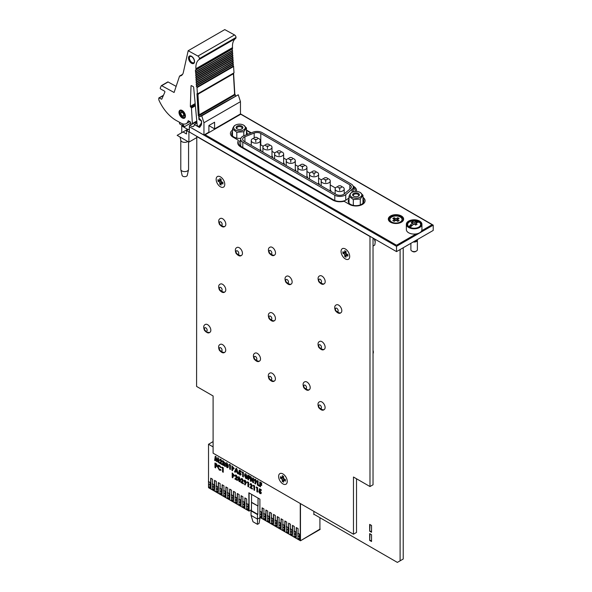 <?xml version="1.0" encoding="UTF-8"?>
<svg xmlns="http://www.w3.org/2000/svg" width="592" height="592" viewBox="0 0 592 592"><rect width="100%" height="100%" fill="white"/><g stroke="black" fill="none" stroke-linecap="round" stroke-linejoin="round"><path stroke-width="0.89" d="M196.921 122.352L195.819 122.988M196.981 122.958L194.324 124.498L199.23 127.332A0.777 0.451 -120 0 0 199.704 127.287L201.102 125.304A4.832 2.79 -120 0 0 201.561 123.595L201.561 120.946L199.26 118.385A0.777 0.451 60 0 1 198.942 117.549A2.079 1.199 60 0 1 199.356 116.802A2.079 1.199 60 0 1 199.452 116.757L201.746 115.862L203.951 122.744L203.951 135.035L189.359 126.718L396.522 246.324L433.218 225.13L240.463 113.849M396.522 246.324L396.522 251.615L189.359 132.016L189.359 126.718M396.522 251.615L433.218 230.429L433.218 225.13M240.707 140.126A8.954 5.165 0 0 0 239.005 143.153A8.954 5.165 0 0 0 241.632 146.809L333.622 199.918A8.954 5.165 0 0 0 347.349 199.186L349.021 197.772M240.707 145.417A8.954 5.165 0 0 0 240.271 145.802M355.185 191.468A8.954 5.165 0 0 0 355.237 190.92A8.954 5.165 0 0 0 353.306 187.708M349.021 199.171A7.785 4.492 0 0 0 348.214 201.162A7.785 4.492 0 0 0 350.494 204.336A7.785 4.492 0 0 0 358.981 205.313A7.785 4.492 0 0 0 363.784 201.162A7.785 4.492 0 0 0 362.977 199.171M232.501 131.898A7.785 4.492 0 0 0 231.701 133.888A7.785 4.492 0 0 0 233.981 137.07A7.785 4.492 0 0 0 240.877 138.313M247.204 134.458A7.785 4.492 0 0 0 247.271 133.888A7.785 4.492 0 0 0 246.464 131.898M401.198 222.326A7.134 4.122 0 0 0 400.954 216.568A7.134 4.122 0 0 0 390.986 216.568A7.134 4.122 0 0 0 390.75 222.326M390.557 222.222A7.652 4.418 0 0 0 398.904 223.177A7.652 4.418 0 0 0 403.626 219.092A7.652 4.418 0 0 0 395.974 214.674A7.652 4.418 0 0 0 388.315 219.092A7.652 4.418 0 0 0 390.557 222.222M403.618 219.306A7.652 4.418 0 0 0 395.974 215.096A7.652 4.418 0 0 0 388.322 219.306M232.501 130.114A9.08 5.247 0 0 0 233.063 137.174L237.969 140.008A1.295 0.747 180 0 1 238.28 140.785A10.249 5.92 0 0 0 240.715 146.912L332.711 200.029A10.249 5.92 0 0 0 343.323 201.435A1.295 0.747 180 0 1 344.67 201.613L349.576 204.447A9.08 5.247 0 0 0 359.477 205.579A9.08 5.247 0 0 0 365.079 200.74A9.08 5.247 0 0 0 362.977 197.38M365.072 200.947A9.08 5.247 0 0 0 362.977 197.809M356.406 191.445A10.249 5.92 0 0 0 356.532 190.491A10.249 5.92 0 0 0 353.535 186.31L353.535 186.732A10.249 5.92 0 0 1 356.532 190.705M250.83 133.03L246.464 130.506M251.267 132.86L246.464 130.085M421.652 230.754L431.568 225.027A0.777 0.451 0 0 0 431.568 224.39L241.292 114.537A0.777 0.451 0 0 0 240.189 114.537L205.69 134.451A0.777 0.451 0 0 0 205.69 135.087L395.974 244.94A0.777 0.451 0 0 0 397.069 244.94L416.161 233.921M353.535 186.31L353.143 186.08M397.069 244.94L397.069 245.369L417.301 233.692M421.252 231.405L431.568 225.027M222.363 103.889A2.079 1.199 60 0 1 222.851 103.245L199.452 116.757M222.851 103.245L238.265 94.779L201.746 115.862M238.265 94.779L240.463 101.661L203.951 122.744M189.455 126.666L189.455 125.585A13.49 7.792 -120 0 0 190.047 125.067A4.166 2.405 -120 0 0 193.458 126.399A4.166 2.405 -120 0 0 194.324 124.498M190.047 125.067L191.512 124.216M195.219 122.44A4.166 2.405 -120 0 0 196.329 123.336M240.463 101.661L240.463 113.953L214.593 128.886L214.593 122.218L208.902 125.497L208.902 132.171L203.951 135.035M179.546 122.3L179.546 123.802L184.519 126.673L182.151 123.654M190.55 122.81L189.647 121.663M184.519 126.673L190.631 123.143M180.789 140.267L180.789 169.356A3.892 2.25 0 0 0 180.819 169.645L182.107 175.38A2.597 1.495 0 0 0 183.846 176.601A2.597 1.495 0 0 0 186.517 176.246A2.597 1.495 0 0 0 187.257 175.38L188.545 169.645A3.892 2.25 0 0 0 188.574 169.356L188.574 141.939M180.819 169.645A3.892 2.25 0 0 0 183.431 171.488A3.892 2.25 0 0 0 187.435 170.947A3.892 2.25 0 0 0 188.545 169.645M180.789 140.119A3.892 2.25 0 0 0 180.819 140.408A3.892 2.25 0 0 0 183.431 142.243A3.892 2.25 0 0 0 187.435 141.71A3.892 2.25 0 0 0 187.775 141.481M196.588 137.692L188.9 142.132L177.156 135.353L187.62 129.315L181.744 125.926L181.744 132.704M189.359 128.945L186.517 130.588L186.517 133.977L183.032 131.964M182.484 125.497L181.744 125.926M186.517 130.588L188.9 131.964L188.9 142.132M188.9 131.964L189.359 131.698M214.593 128.886L208.902 125.608M232.7 63.211L196.115 84.33L232.634 63.026M196.115 84.33L233.329 62.419L232.53 61.279M233.352 62.611L196.751 83.553M232.597 61.457L196.011 82.584L232.612 61.479L196.026 82.606L196.736 83.539M196.011 82.584L233.226 60.665L232.427 59.526M233.248 60.865L196.648 81.807M232.508 59.733L195.908 80.83L196.633 81.792M195.908 80.83L233.122 58.919L232.323 57.772M196.559 80.231L233.13 58.926L196.544 80.053M232.39 57.957L195.804 79.084L232.404 57.979L195.819 79.106L196.529 80.038M195.804 79.084L233.019 57.165L196.44 78.299L195.715 77.36L232.301 56.233L233.033 57.365L196.455 78.484M232.286 56.203L195.693 77.33L232.219 56.025M195.693 77.33L232.908 55.411L196.337 76.553L195.612 75.606L232.197 54.479L232.93 55.611L196.352 76.731L232.93 55.611M232.182 54.457L195.589 75.576L232.116 54.272M195.589 75.576L232.804 53.665L232.012 52.525M196.248 74.977L232.819 53.68L196.233 74.799M232.094 52.725L195.508 73.852L196.218 74.784M232.079 52.703L195.486 73.83L232.7 51.911L231.909 50.771M232.723 52.111L196.13 73.053M231.99 50.979L195.404 72.106L196.115 73.038M231.975 50.956L195.375 71.758L232.619 50.357M196.019 71.284L195.293 70.352L231.886 49.225L232.604 50.165M195.293 70.352L232.538 48.685L232.508 47.626L195.922 68.746L195.952 69.804M182.58 74.34L179.561 76.079A10.73 6.194 -120 0 0 181.285 75.584A10.73 6.194 -120 0 0 183.32 72.505L188.175 50.727L224.76 29.6L234.513 34.943A2.079 1.199 60 0 1 236.023 37.466A2.079 1.199 60 0 1 235.623 38.443L199.038 59.57A17.797 10.279 -120 0 0 195.922 68.746M235.623 38.443A17.797 10.279 -120 0 0 232.508 47.626M188.175 50.727L197.928 56.07A2.079 1.199 60 0 1 199.43 58.586L236.023 37.466L199.43 58.593A2.079 1.199 60 0 1 199.038 59.57M199.852 119.051L198.949 119.577L198.727 115.847L235.313 94.727L235.387 96.008M235.313 94.727L234.854 94.498L233.581 73.09M198.727 115.847L198.268 115.625L234.854 94.498M198.268 115.625L196.966 93.736L197.425 93.965L234.01 72.838L233.537 65.919L196.951 87.046L197.425 93.965M196.951 87.046L196.233 86.106L232.819 64.979L233.537 65.919M196.233 86.106L196.84 85.292L233.433 64.165L232.723 63.233L196.13 84.36L196.84 85.292M196.87 85.485L233.448 64.18L196.855 85.307M176.135 86.373L168.098 81.977L161.683 85.685L174.1 92.485L179.561 76.079M167.684 82.066A0.651 0.377 60 0 1 168.098 81.977M161.683 85.685A0.651 0.377 -120 0 0 161.268 85.773L160.262 88.053A0.651 0.377 -120 0 0 160.706 89.037L164.443 91.087A0.651 0.377 60 0 1 164.879 92.063L161.816 99.049A0.651 0.377 60 0 1 161.401 99.138L161.905 98.849M163.34 95.571L159.226 97.946L161.401 99.138M159.226 97.946A0.651 0.377 -120 0 0 158.782 98.235L158.811 99.841A29.274 16.902 60 0 0 176.527 120.642L181.233 123.225A10.382 5.994 60 0 0 186.236 123.632A10.382 5.994 60 0 0 188.197 120.679L190.054 121.7A0.651 0.377 60 0 1 190.528 122.47L190.535 122.662A1.288 0.74 -120 0 0 191.12 123.928A1.288 0.74 -120 0 0 192.089 124.246A1.288 0.74 -120 0 0 192.356 123.587L196.803 121.02M195.375 105.783L191.453 108.047L192.356 123.587M191.453 108.047A0.651 0.377 -120 0 0 190.987 107.285L195.286 104.799M195.271 104.614L190.809 107.189A0.651 0.377 60 0 1 190.343 106.368L195.175 103.578M191.024 85.921A0.651 0.377 60 0 1 191.475 85.67L191.024 85.921L190.343 106.368M201.228 125.097L198.942 126.422A0.651 0.377 -120 0 1 198.631 126.392L197.654 125.859A0.651 0.377 -120 0 1 197.18 125.119L193.658 87.35A0.651 0.377 60 0 0 193.192 86.61L191.475 85.67M198.942 126.422A0.651 0.377 -120 0 0 199.008 126.355L201.25 125.06M198.949 119.577L201.332 120.879L201.465 122.292A2.079 1.199 60 0 1 201.265 123.24L199.008 126.355M180.937 113.361L180.937 112.828A2.597 1.495 60 0 1 181.478 111.644A2.597 1.495 60 0 1 184.075 113.139A2.597 1.495 60 0 1 184.075 116.136A2.597 1.495 60 0 1 182.773 116.01L182.314 115.743A1.946 1.125 -120 0 0 183.69 114.944A1.946 1.125 -120 0 0 182.314 112.561A1.946 1.125 -120 0 0 180.937 113.361A1.946 1.125 -120 0 0 182.314 115.743M234.565 93.247L233.47 74.866A1.295 0.799 116.3 0 0 232.493 74.296L198.838 93.728A1.295 0.799 116.3 0 0 197.987 95.349L199.082 113.738A1.295 0.799 116.3 0 0 199.423 114.367A1.295 0.799 116.3 0 0 200.059 114.3L233.714 94.875A1.295 0.799 116.3 0 0 234.565 93.247M197.987 95.349L198.712 113.553A1.295 0.799 116.3 0 0 199.053 114.189A1.295 0.799 116.3 0 0 199.26 114.241M232.493 74.296L198.838 93.728M419.003 227.091A6.875 3.974 0 0 0 421.016 224.287A6.875 3.974 0 0 0 414.141 220.313A6.875 3.974 0 0 0 407.259 224.287A6.875 3.974 0 0 0 411.507 227.957A6.875 3.974 0 0 0 419.003 227.091M408.635 221.105A7.785 4.492 180 0 1 417.116 220.135A7.785 4.492 180 0 1 421.926 224.287A7.785 4.492 180 0 1 414.141 228.778A7.785 4.492 180 0 1 406.356 224.287A7.785 4.492 180 0 1 408.635 221.105M421.926 224.287L421.926 229.585A7.785 4.492 180 0 1 414.141 234.077A7.785 4.492 180 0 1 406.356 229.585L406.356 224.287M412.624 223.184L412.624 221.667A12.462 8.229 68.5 0 1 414.141 222.207A12.462 8.229 -68.5 0 1 417.76 221.497L415.651 222.71L416.021 222.925M417.76 221.497A6.038 3.485 0 0 1 418.973 222.192A12.462 5.979 127.2 0 0 415.673 223.095A12.462 8.229 68.5 0 1 417.108 224.257A12.432 5.964 127.2 0 0 415.651 225.101A12.462 5.979 -127.2 0 0 414.141 223.983A12.462 5.979 127.2 0 0 410.515 227.076A6.038 3.485 0 0 1 409.301 226.373A12.462 8.229 -68.5 0 1 412.602 223.095A12.462 5.979 -127.2 0 0 411.166 222.511A12.432 8.214 -68.5 0 1 412.624 221.667M414.141 223.983L414.141 222.207M415.651 223.184L415.651 222.71M415.673 223.095L415.221 224.753M412.091 225.552L411.41 225.16L409.301 226.373M409.553 221.852A6.49 3.744 180 0 1 420.401 223.524A6.49 3.744 180 0 1 412.461 228.112A6.49 3.744 180 0 1 409.553 221.852M412.602 223.095L413.053 224.753M416.428 251.038L415.51 251.563A1.946 1.125 180 0 1 412.765 251.563L411.847 251.038A3.241 1.872 0 0 0 416.428 251.038A3.241 1.872 0 0 0 417.382 249.713L417.382 240.174A3.241 1.872 180 0 1 413.223 241.973M410.892 243.319L410.892 249.713A3.241 1.872 0 0 0 411.847 251.038M417.249 239.649A3.241 1.872 180 0 1 417.382 240.174M416.731 239.952L416.731 240.174A2.597 1.495 180 0 1 413.771 241.662M397.306 221.06L397.306 219.521L399.112 218.47L397.78 217.701L396.744 220.735M394.642 221.06L394.642 219.521L392.829 220.564L394.161 221.334L395.974 220.291L395.974 218.751L397.78 217.701M395.974 218.751L394.161 217.701L395.197 220.735M394.642 219.521L392.829 218.47L394.161 217.701M397.306 219.521L399.112 220.564L397.78 221.334L395.974 220.291M400.281 217.027A6.098 3.522 0 0 0 393.636 216.265A6.098 3.522 0 0 0 389.876 219.521A6.098 3.522 0 0 0 395.974 223.036A6.098 3.522 0 0 0 402.072 219.521A6.098 3.522 0 0 0 400.281 217.027M389.876 219.521L389.876 220.054A6.098 3.522 0 0 0 393.539 223.288M398.401 223.288A6.098 3.522 0 0 0 402.072 220.054L402.072 219.521M313.856 514.189L397.365 562.4L403.219 559.018L403.219 247.752M397.365 562.4L403.219 559.018M400.103 560.824L400.103 249.55M373.034 353.55A4.285 2.472 -120 0 0 373.034 350.383M369.667 524.386L369.667 531.194L371.539 532.275L371.539 525.467L369.667 524.386M370.03 524.593L369.667 531.194M370.03 530.98L371.539 531.853M369.667 533.614L369.667 540.422L371.539 541.502L371.539 534.694L369.667 533.614M370.03 533.821L369.667 540.422M370.03 540.207L371.539 541.081M319.917 517.682L319.917 528.915M313.856 511.347L313.856 514.611L314.226 514.396M208.717 487.808L249.084 511.118L251.415 509.771L249.084 511.118L208.717 487.616M259.074 523.409L257.476 524.327L252.991 521.744L251.052 515.388L257.476 519.095L260.043 517.608L259.074 523.409M251.052 515.388L251.052 510.866L257.476 514.574L257.476 524.327M260.095 517.282L300.462 540.777L300.462 503.614M249.084 511.118L249.084 492.914L249.069 510.704L246.686 509.534L246.686 508.957M251.6 494.364L251.415 510.659L257.838 514.367L257.476 514.574M251.415 502.43L258.023 506.027L258.023 498.072M251.6 502.319L258.023 506.027M257.838 514.367L257.838 506.138M320.102 529.019L300.462 540.777L260.095 517.475M300.462 540.777L320.102 529.44M226.958 463.669L226.329 464.912L226.958 466.777L227.38 466.711L226.943 463.677L226.322 464.92L226.943 466.777L227.372 466.718M256.092 487.505L256.514 486.994L257.587 487.616L257.587 492.1L256.891 491.7L256.891 487.963L256.092 487.505M253.11 485.773L253.524 485.27L254.604 485.891L254.604 490.376L253.901 489.976L253.901 486.239L253.11 485.773M251.104 484.559L250.571 485.055L249.868 484.656L251.149 483.782L252.31 485.795L251.052 487.579L252.362 488.333L252.362 489.081L249.772 487.586L251.615 485.455L251.104 484.559L250.571 485.048M244.355 480.253L245.192 480.334L246.398 482.428L245.103 485.011L244.489 484.293L245.162 483.146L243.993 481.052L245.184 480.341L246.383 482.436L245.11 484.996M245.206 481.148L244.703 481.488L245.206 482.413L245.687 482.073L245.199 481.148L244.688 481.496L245.199 482.421L245.695 482.066M236.171 475.938L235.631 476.434L234.935 476.027L236.208 475.154L237.37 477.174L236.112 478.958L237.422 479.712L237.422 480.46L234.832 478.965L236.674 476.826L236.171 475.938L235.631 476.419M232.197 477.441L232.197 472.956L234.484 475.554L233.685 476.279L232.893 475.887L232.893 477.84L232.197 477.441M232.893 475.08L233.788 475.147L232.893 474.162L232.893 475.08M214.963 467.495L214.963 463.011L216.857 464.098L216.857 464.905L215.666 464.217L215.666 465.075L216.857 465.771L216.857 466.57L215.666 465.882L215.666 467.895L214.963 467.495M259.777 486.424L259.777 481.94L261.671 483.035L261.671 483.842L260.48 483.146L260.48 484.012L261.671 484.7L261.671 485.507L260.48 484.818L260.48 486.831L259.777 486.424M257.387 485.048L257.387 480.563L258.09 480.963L258.09 484.641L259.185 485.277L259.185 486.084L257.387 485.048M250.416 481.022L250.416 476.538L251.045 476.9L252.806 480.867L252.806 477.914L253.509 478.321L253.509 482.806L252.873 482.436L251.119 478.484L251.119 481.422L250.416 481.022M247.826 479.527L247.826 475.043L249.72 476.131L249.72 476.937L248.529 476.249L248.529 477.115L249.72 477.803L249.72 478.61L248.529 477.914L248.529 479.927L247.826 479.527M241.854 472.342L242.269 471.831L243.349 472.453L243.349 476.937L242.653 476.538L242.653 472.801L241.854 472.342M238.835 472.335L239.286 470.107L241.055 471.128L241.055 471.876L239.841 471.18L239.686 471.935L241.107 474.199L239.812 475.013L238.517 473.06L239.849 474.229L240.411 473.822L239.878 472.808L238.835 472.335M231.894 470.329L231.894 465.845L234.188 468.442L233.381 469.16L232.589 468.775L232.589 470.729L231.894 470.329M232.589 467.969L233.492 468.035L232.589 467.051L232.589 467.969M225.937 462.9L226.928 462.863L228.26 465.985C228.386 467.362 227.942 467.895 226.951 467.584L225.619 464.505L225.937 462.9M222.784 465.068L222.784 460.583L225.175 463.233L224.449 463.98L225.345 466.548L224.575 466.096L223.717 463.647L223.48 465.467L222.784 465.068M223.48 462.707L224.479 462.826L223.48 461.79L223.48 462.707M214.615 460.354L215.273 456.247L215.999 456.661L216.879 460.302L217.775 457.69L218.492 458.104L219.151 462.966L218.441 462.559L218.026 459.488L217.22 461.856L216.539 461.464L215.74 458.164L215.325 460.761L214.615 460.354M286.683 526.673L286.683 522.04L284.848 520.982L284.848 531.572L282.895 530.439L282.895 529.884M282.895 524.482L282.895 519.85L281.059 518.792L281.059 529.381L279.098 528.256L279.098 527.701M285.033 521.086L284.848 531.572M290.48 528.863L290.48 524.231L288.644 523.165L288.644 533.762L286.683 532.63L286.683 532.067M288.822 523.276L288.644 533.762M294.268 531.054L294.268 526.414L292.433 525.356L292.433 535.952L290.48 534.82L290.48 534.258M292.618 525.467L292.433 535.952M298.065 533.244L298.065 528.604L296.229 527.546L296.229 538.143L294.268 537.011L294.268 536.441M296.407 527.65L296.229 538.143M300.262 503.496L300.262 540.474L298.065 539.201L298.065 538.624M300.262 540.474L300.447 503.607M213.098 446.901L208.517 444.259L213.098 441.61M210.9 478.284L210.9 488.666L208.517 487.505L208.517 482.362M208.517 481.429L208.517 444.259M210.722 488.777L210.722 478.181L212.558 479.239L212.558 483.879M212.558 489.295L212.558 489.836L214.511 490.96L214.511 480.371L216.346 481.429L216.346 486.062M214.696 480.475L214.511 490.96M216.346 491.478L216.346 492.026L218.307 493.151L218.307 482.561L220.135 483.62L220.135 488.252M218.485 482.665L218.307 493.151M220.135 493.669L220.135 494.209L222.096 495.341L222.096 484.752L223.931 485.81L223.931 490.442M222.281 484.855L222.096 495.341M223.931 495.852L223.931 496.399L225.885 497.532L225.885 486.935L227.72 488L227.72 492.633M226.07 487.046L225.885 497.532M227.72 498.042L227.72 498.59L229.681 499.722L229.681 489.125L231.516 490.183L231.516 494.823M229.866 489.236L229.681 499.722M231.516 500.225L231.516 500.78L233.47 501.912L233.47 491.316L235.305 492.374L235.305 497.014M233.655 491.419L233.47 501.912M235.305 502.408L235.305 502.971L237.266 504.103L237.266 493.506L239.101 494.564L239.101 499.204M237.451 493.61L237.266 504.103M239.101 504.591L239.101 505.161L241.055 506.286L241.055 495.696L242.89 496.755L242.89 501.387M241.24 495.8L241.055 506.286M242.89 506.774L242.89 507.351L244.851 508.476L244.851 497.887L246.686 498.945L246.686 503.577M245.029 497.99L244.851 508.476M259.895 511.088L259.895 499.152L248.884 492.803L248.884 510.807M263.928 513.538L263.928 508.905L262.101 507.84L262.101 518.437L259.895 517.164L259.895 512.021M262.278 507.951L262.101 518.437M267.725 515.728L267.725 511.088L265.889 510.03L265.889 520.627L263.928 519.495L263.928 518.955M266.074 510.141L265.889 520.627M271.513 517.919L271.513 513.279L269.678 512.221L269.678 522.817L267.725 521.685L267.725 521.145M269.863 512.324L269.678 522.817M275.31 520.109L275.31 515.469L273.474 514.411L273.474 525.008L271.513 523.876L271.513 523.328M273.659 514.515L273.474 525.008M279.098 522.292L279.098 517.66L277.263 516.601L277.263 527.191L275.31 526.066L275.31 525.518M277.448 516.705L277.263 527.191M281.244 518.895L281.059 529.381M297.791 533.089L299.256 533.932A27.247 15.732 -60 0 1 299.419 536.7L299.419 539.031A1.295 0.747 120 0 0 299.685 539.623A1.295 0.747 120 0 0 299.789 539.667L297.954 538.18L297.954 535.849A27.247 15.732 120 0 0 297.791 533.089L297.983 532.941A27.247 15.732 -60 0 1 298.013 533.214M299.789 539.667L298.316 538.816A1.295 0.747 -60 0 1 298.22 538.779A1.295 0.747 -60 0 1 297.954 538.18M293.995 530.891L295.46 531.742A27.247 15.732 -60 0 1 295.623 534.502L295.623 536.84A1.295 0.747 120 0 0 295.889 537.432A1.295 0.747 120 0 0 295.985 537.477L294.15 535.989L294.15 533.658A27.247 15.732 120 0 0 293.995 530.891L294.187 530.743A27.247 15.732 -60 0 1 294.217 531.024M295.985 537.477L294.52 536.626A1.295 0.747 -60 0 1 294.424 536.581A1.295 0.747 -60 0 1 294.15 535.989M290.198 528.7L291.664 529.551A27.247 15.732 -60 0 1 291.819 532.312L291.819 534.643A1.295 0.747 120 0 0 292.093 535.242A1.295 0.747 120 0 0 292.189 535.279L290.354 533.799L290.354 531.461A27.247 15.732 120 0 0 290.198 528.7L290.383 528.552A27.247 15.732 -60 0 1 290.42 528.826M292.189 535.279L290.724 534.435A1.295 0.747 -60 0 1 290.62 534.391A1.295 0.747 -60 0 1 290.354 533.799M286.395 526.51L287.867 527.354A27.247 15.732 -60 0 1 288.023 530.121L288.023 532.452A1.295 0.747 120 0 0 288.289 533.044A1.295 0.747 120 0 0 288.393 533.089L286.558 531.601L286.558 529.27A27.247 15.732 120 0 0 286.395 526.51M288.393 533.089L286.92 532.238A1.295 0.747 -60 0 1 286.824 532.201A1.295 0.747 -60 0 1 286.558 531.601M284.412 530.787L283.124 530.047A1.295 0.747 -60 0 1 283.028 530.003A1.295 0.747 -60 0 1 282.761 529.411L284.227 530.262A1.295 0.747 120 0 0 284.493 530.854A1.295 0.747 120 0 0 284.589 530.898L284.589 530.469A1.295 0.747 -60 0 1 284.412 529.944L284.412 527.709A27.247 15.732 120 0 0 284.256 525.015L284.064 525.163A27.247 15.732 -60 0 1 284.227 527.923L284.227 530.262M284.227 527.923L282.761 527.08L282.761 529.411M282.761 527.08A27.247 15.732 120 0 0 282.599 524.312L284.064 525.163M280.608 528.597L279.328 527.857A1.295 0.747 -60 0 1 279.232 527.812A1.295 0.747 -60 0 1 278.958 527.22L280.43 528.064A1.295 0.747 120 0 0 280.697 528.663A1.295 0.747 120 0 0 280.793 528.7L280.793 528.279A1.295 0.747 -60 0 1 280.608 527.746L280.608 525.518A27.247 15.732 120 0 0 280.46 522.817L280.268 522.973A27.247 15.732 -60 0 1 280.43 525.733L280.43 528.064M280.43 525.733L278.958 524.882L278.958 527.22M278.958 524.882A27.247 15.732 120 0 0 278.802 522.122L280.268 522.973M276.812 526.406L275.532 525.659A1.295 0.747 -60 0 1 275.428 525.622A1.295 0.747 -60 0 1 275.162 525.023L276.627 525.874A1.295 0.747 120 0 0 276.901 526.466A1.295 0.747 120 0 0 276.997 526.51L276.997 526.088A1.295 0.747 -60 0 1 276.812 525.555L276.812 523.328A27.247 15.732 120 0 0 276.664 520.627L276.471 520.775A27.247 15.732 -60 0 1 276.627 523.543L276.627 525.874M276.627 523.543L275.162 522.692L275.162 525.023M275.162 522.692A27.247 15.732 120 0 0 274.999 519.931L276.471 520.775M273.016 524.209L271.728 523.469A1.295 0.747 -60 0 1 271.632 523.424A1.295 0.747 -60 0 1 271.365 522.832L272.831 523.683A1.295 0.747 120 0 0 273.097 524.275A1.295 0.747 120 0 0 273.201 524.32L273.201 523.89A1.295 0.747 -60 0 1 273.016 523.365L273.016 521.13A27.247 15.732 120 0 0 272.86 518.437L272.675 518.585A27.247 15.732 -60 0 1 272.831 521.345L272.831 523.683M272.831 521.345L271.365 520.501L271.365 522.832M271.365 520.501A27.247 15.732 120 0 0 271.203 517.734L272.675 518.585M269.034 519.154L269.034 521.485A1.295 0.747 120 0 0 269.301 522.085A1.295 0.747 120 0 0 269.397 522.122L269.397 521.7A1.295 0.747 -60 0 1 269.219 521.167L269.219 518.94A27.247 15.732 120 0 0 269.064 516.239L268.872 516.394A27.247 15.732 -60 0 1 269.034 519.154L267.562 518.303L267.562 520.642L269.034 521.485M267.562 518.303A27.247 15.732 120 0 0 267.406 515.543L268.872 516.394M269.219 522.018L267.932 521.278A1.295 0.747 -60 0 1 267.836 521.234A1.295 0.747 -60 0 1 267.562 520.642M265.238 516.964L265.238 519.295A1.295 0.747 120 0 0 265.505 519.887A1.295 0.747 120 0 0 265.601 519.931L265.601 519.51A1.295 0.747 -60 0 1 265.416 518.977L265.416 516.749A27.247 15.732 120 0 0 265.268 514.048L265.075 514.196A27.247 15.732 -60 0 1 265.238 516.964L263.766 516.113L263.766 518.444L265.238 519.295M263.766 516.113A27.247 15.732 120 0 0 263.61 513.353L265.075 514.196M265.416 519.828L264.136 519.08A1.295 0.747 -60 0 1 264.032 519.043A1.295 0.747 -60 0 1 263.766 518.444M261.435 514.766L261.435 517.105A1.295 0.747 120 0 0 261.708 517.697A1.295 0.747 120 0 0 261.805 517.734L261.805 517.312A1.295 0.747 -60 0 1 261.62 516.786L261.62 514.552A27.247 15.732 120 0 0 261.472 511.858L261.279 512.006A27.247 15.732 -60 0 1 261.435 514.766L259.969 513.923L259.969 516.254L261.435 517.105M259.969 513.923A27.247 15.732 120 0 0 259.807 511.155L261.279 512.006M261.62 517.63L260.332 516.89A1.295 0.747 -60 0 1 260.236 516.846A1.295 0.747 -60 0 1 259.969 516.254M248.226 509.897L246.938 509.157A1.295 0.747 -60 0 1 246.842 509.113A1.295 0.747 -60 0 1 246.575 508.521L248.041 509.372A1.295 0.747 120 0 0 248.307 509.964A1.295 0.747 120 0 0 248.411 510.001L248.411 509.579A1.295 0.747 -60 0 1 248.226 509.053L248.226 506.819A27.247 15.732 120 0 0 248.07 504.125L247.885 504.273A27.247 15.732 -60 0 1 248.041 507.033L248.041 509.372M248.041 507.033L246.575 506.19L246.575 508.521M246.575 506.19A27.247 15.732 120 0 0 246.413 503.422L247.885 504.273M244.429 507.707L243.142 506.967A1.295 0.747 -60 0 1 243.046 506.922A1.295 0.747 -60 0 1 242.772 506.33L244.244 507.174A1.295 0.747 120 0 0 244.511 507.766A1.295 0.747 120 0 0 244.607 507.81L244.607 507.388A1.295 0.747 -60 0 1 244.429 506.856L244.429 504.628A27.247 15.732 120 0 0 244.274 501.927L244.082 502.075A27.247 15.732 -60 0 1 244.244 504.843L244.244 507.174M244.244 504.843L242.772 503.992L242.772 506.33M242.772 503.992A27.247 15.732 120 0 0 242.616 501.232L244.082 502.075M240.626 505.509L239.346 504.769A1.295 0.747 -60 0 1 239.249 504.732A1.295 0.747 -60 0 1 238.976 504.132L240.448 504.983A1.295 0.747 120 0 0 240.715 505.575A1.295 0.747 120 0 0 240.811 505.62L240.811 505.191A1.295 0.747 -60 0 1 240.626 504.665L240.626 502.43A27.247 15.732 120 0 0 240.478 499.737L240.285 499.885A27.247 15.732 -60 0 1 240.448 502.652L240.448 504.983M240.448 502.652L238.976 501.801L238.976 504.132M238.976 501.801A27.247 15.732 120 0 0 238.82 499.041L240.285 499.885M236.83 503.318L235.549 502.578A1.295 0.747 -60 0 1 235.446 502.534A1.295 0.747 -60 0 1 235.179 501.942L236.645 502.793A1.295 0.747 120 0 0 236.918 503.385A1.295 0.747 120 0 0 237.015 503.422L237.015 503A1.295 0.747 -60 0 1 236.83 502.475L236.83 500.24A27.247 15.732 120 0 0 236.682 497.546L236.489 497.694A27.247 15.732 -60 0 1 236.645 500.455L236.645 502.793M236.645 500.455L235.179 499.611L235.179 501.942M235.179 499.611A27.247 15.732 120 0 0 235.017 496.843L236.489 497.694M233.033 501.128L231.746 500.388A1.295 0.747 -60 0 1 231.65 500.344A1.295 0.747 -60 0 1 231.383 499.752L232.848 500.595A1.295 0.747 120 0 0 233.115 501.187A1.295 0.747 120 0 0 233.218 501.232L233.218 500.81A1.295 0.747 -60 0 1 233.033 500.277L233.033 498.05A27.247 15.732 120 0 0 232.878 495.349L232.686 495.497A27.247 15.732 -60 0 1 232.848 498.264L232.848 500.595M232.848 498.264L231.383 497.413L231.383 499.752M231.383 497.413A27.247 15.732 120 0 0 231.22 494.653L232.686 495.497M227.424 492.463L228.889 493.306A27.247 15.732 -60 0 1 229.052 496.066L229.052 498.405A1.295 0.747 120 0 0 229.319 498.997A1.295 0.747 120 0 0 229.415 499.041L227.58 497.554L227.58 495.223A27.247 15.732 120 0 0 227.424 492.463L227.617 492.307A27.247 15.732 -60 0 1 227.646 492.588M229.415 499.041L227.95 498.19A1.295 0.747 -60 0 1 227.853 498.153A1.295 0.747 -60 0 1 227.58 497.554M223.628 490.265L225.093 491.116A27.247 15.732 -60 0 1 225.249 493.876L225.249 496.214A1.295 0.747 120 0 0 225.522 496.806A1.295 0.747 120 0 0 225.619 496.843L223.783 495.363L223.783 493.032A27.247 15.732 120 0 0 223.628 490.265L223.813 490.117A27.247 15.732 -60 0 1 223.85 490.398M225.619 496.843L224.153 496A1.295 0.747 -60 0 1 224.05 495.955A1.295 0.747 -60 0 1 223.783 495.363M219.824 488.074L221.297 488.918A27.247 15.732 -60 0 1 221.452 491.686L221.452 494.017A1.295 0.747 120 0 0 221.726 494.609A1.295 0.747 120 0 0 221.822 494.653L219.987 493.173L219.987 490.835A27.247 15.732 120 0 0 219.824 488.074L220.017 487.926A27.247 15.732 -60 0 1 220.046 488.2M221.822 494.653L220.35 493.809A1.295 0.747 -60 0 1 220.254 493.765A1.295 0.747 -60 0 1 219.987 493.173M216.028 485.884L217.493 486.728A27.247 15.732 -60 0 1 217.656 489.488L217.656 491.826A1.295 0.747 120 0 0 217.923 492.418A1.295 0.747 120 0 0 218.026 492.463L216.191 490.975L216.191 488.644A27.247 15.732 120 0 0 216.028 485.884L216.221 485.729A27.247 15.732 -60 0 1 216.25 486.01M218.026 492.463L216.554 491.612A1.295 0.747 -60 0 1 216.457 491.575A1.295 0.747 -60 0 1 216.191 490.975M212.232 483.686L213.697 484.537A27.247 15.732 -60 0 1 213.86 487.297L213.86 489.628A1.295 0.747 120 0 0 214.126 490.228A1.295 0.747 120 0 0 214.223 490.265L212.387 488.785L212.387 486.454A27.247 15.732 120 0 0 212.232 483.686L212.424 483.538A27.247 15.732 -60 0 1 212.454 483.819M214.223 490.265L212.757 489.421A1.295 0.747 -60 0 1 212.661 489.377A1.295 0.747 -60 0 1 212.387 488.785M208.428 481.496L209.901 482.339A27.247 15.732 -60 0 1 210.056 485.107L210.056 487.438A1.295 0.747 120 0 0 210.33 488.03A1.295 0.747 120 0 0 210.426 488.074L208.591 486.594L208.591 484.256A27.247 15.732 120 0 0 208.428 481.496L208.621 481.348A27.247 15.732 -60 0 1 208.65 481.622M210.426 488.074L208.961 487.231A1.295 0.747 -60 0 1 208.858 487.186A1.295 0.747 -60 0 1 208.591 486.594M260.103 491.412L259.052 490.946L259.511 488.718L261.279 489.739L261.272 490.479M259.503 488.726L261.272 489.747L261.272 490.494L260.058 489.791L259.918 490.546L261.331 492.803L260.931 493.713M258.748 491.678L260.073 492.833L260.635 492.433L259.644 491.434M256.514 486.994L257.601 487.608L257.587 492.093M253.524 485.27L254.612 485.884L254.604 490.368M250.283 483.671L251.156 483.775L252.318 485.795L251.06 487.571L252.37 488.326L252.362 489.073M247.552 481.821L248.633 482.436L248.633 486.92L247.93 486.52L247.93 482.783L247.13 482.325L247.545 481.821L248.625 482.443L248.625 486.927M235.342 475.05L236.215 475.154L237.385 477.167L236.127 478.95L237.429 479.705L237.422 480.445M232.205 472.956L234.491 475.546L233.692 476.271M232.9 475.894L232.893 477.833M250.431 476.545L251.052 476.893L252.806 480.845M252.821 477.922L253.517 478.314L253.509 482.791M251.126 478.499L251.119 481.414M247.841 475.05L249.728 476.131L249.72 476.93M248.536 476.257L248.536 477.108L249.728 477.796L249.72 478.595M248.536 477.922L248.529 479.92M244.859 473.822L245.85 473.785L247.182 476.915C247.301 478.284 246.864 478.817 245.872 478.514L244.54 475.428L244.859 473.822L245.858 473.778L247.19 476.908L246.701 478.632M231.901 465.845L234.195 468.435L233.396 469.16M232.604 468.783L232.589 470.721M222.792 460.583L225.182 463.233L224.457 463.98M224.464 463.987L225.345 466.533M223.487 463.521L223.48 465.46M215.281 456.247L216.006 456.661L216.887 460.287M217.782 457.69L218.5 458.097L219.144 462.959M218.026 459.503L217.22 461.849M215.74 458.186L215.325 460.746M220.794 460.11L220.254 460.606L219.543 460.206L220.823 459.333L221.993 461.346L220.735 463.129L222.044 463.884L222.037 464.624M219.958 459.222L220.831 459.325L221.985 461.353L220.727 463.136L222.037 463.884L222.037 464.639L219.447 463.136L221.29 461.005L220.779 460.117L220.246 460.613M225.952 462.892L226.936 462.855L228.268 465.985L227.779 467.71M229.326 464.357L230.414 464.972L230.399 469.456L229.703 469.064L229.703 465.327L228.904 464.868L229.326 464.357L230.399 464.979L230.399 469.463M236.082 468.257L236.733 468.627L238.302 474.014L237.547 473.593L237.244 472.497L235.557 471.521L235.253 472.268L234.506 471.839L236.082 468.257L236.726 468.627L238.295 474.022M235.564 471.521L235.261 472.261M239.294 470.115L241.07 471.128L241.055 471.868M239.849 471.18L239.701 471.935L241.114 474.192L240.715 475.095M238.532 473.067L239.856 474.222L240.419 473.822M239.886 472.801L239.427 472.823M242.276 471.831L243.356 472.446L243.349 476.93M254.612 479.239L255.448 479.313L256.654 481.414L255.374 483.99L254.745 483.272L255.426 482.125L254.249 480.031L255.441 479.32L256.639 481.422L255.367 483.99M257.402 480.563L258.097 480.956L258.097 484.641L259.192 485.27L259.185 486.069M259.792 481.947L261.679 483.028L261.671 483.827M260.487 483.153L260.487 484.004L261.679 484.693L261.671 485.492M260.487 484.818L260.48 486.816M214.977 463.011L216.864 464.098L216.857 464.898M215.673 464.217L215.673 465.075L216.864 465.763L216.857 466.563M215.673 465.889L215.666 467.887M217.923 465.29L219.395 465.438L221.053 467.288L220.527 467.562L219.358 466.23L218.056 467.021L219.366 469.345L220.535 469.36L221.031 470.248L219.373 470.152L217.353 466.622C217.456 465.238 218.13 464.846 219.38 465.445L221.038 467.295M218.448 466.133L218.063 467.021L219.38 469.338L220.527 469.36L221.023 470.248M222.155 467.162L223.243 467.776L223.243 472.261L222.533 471.861L222.533 468.124L221.741 467.665L222.155 467.155L223.228 467.776L223.228 472.268M238.191 476.908L239.175 476.871L240.507 480.001C240.633 481.37 240.197 481.903 239.198 481.599L237.873 478.521L238.191 476.908L239.19 476.863L240.522 479.994L240.026 481.718M242.15 479.379L241.617 479.875L240.907 479.483L242.18 478.61L243.349 480.623L242.098 482.399L243.408 483.153L243.401 483.893M241.321 478.499L242.195 478.602L243.356 480.615L242.091 482.406L243.401 483.161L243.401 483.908L240.811 482.413L242.653 480.275L242.143 479.387L241.603 479.883M223.487 461.797L223.487 462.7L224.486 462.818M232.9 474.17L232.9 475.08L233.796 475.139M255.463 480.127L254.96 480.475L255.463 481.392L255.951 481.052M239.205 477.685L238.576 478.921L239.205 480.785L239.627 480.726L239.198 477.685L238.569 478.928L239.198 480.793L239.619 480.726M260.058 489.791L259.903 490.546L261.324 492.81L260.021 493.624L258.734 491.671L260.066 492.84L260.628 492.433M245.88 474.592L245.251 475.835L245.88 477.7L246.302 477.633L245.865 474.599L245.243 475.842L245.865 477.707L246.294 477.64M232.604 467.058L232.604 467.961L233.5 468.028M255.455 481.4L255.944 481.059L255.455 480.134L254.952 480.482L255.455 481.4M236.985 471.543L236.4 469.648L235.823 470.869L236.985 471.543M205.35 324.453C203.537 325.223 203.241 327.176 204.447 330.321C206.712 332.889 208.525 333.555 209.894 332.319A4.544 2.62 -120 0 0 210.589 328.686A4.544 2.62 -120 0 0 207.622 324.682A4.544 2.62 -120 0 0 205.35 324.453A4.544 2.62 60 0 1 207.622 324.682A4.544 2.62 60 0 1 210.589 328.686A4.544 2.62 60 0 1 209.894 332.319A4.544 2.62 60 0 1 207.622 332.097M272.202 373.286A4.544 2.62 -120 0 0 269.937 373.056C268.124 373.826 267.821 375.779 269.027 378.932C271.299 381.492 273.112 382.158 274.473 380.922A4.544 2.62 -120 0 0 275.169 377.289A4.544 2.62 -120 0 0 272.202 373.286A4.544 2.62 60 0 1 275.361 379.472A4.544 2.62 60 0 1 271.084 379.82M257.305 353.365A4.544 2.62 -120 0 0 255.034 353.143C253.221 353.905 252.925 355.866 254.131 359.011C256.395 361.571 258.208 362.237 259.577 361.009A4.544 2.62 -120 0 0 260.273 357.368A4.544 2.62 -120 0 0 257.305 353.365A4.544 2.62 60 0 1 260.465 359.551A4.544 2.62 60 0 1 256.188 359.899M321.885 401.968A4.544 2.62 -120 0 0 319.613 401.746C317.808 402.508 317.504 404.469 318.711 407.614C320.975 410.182 322.795 410.841 324.157 409.612A4.544 2.62 -120 0 0 324.853 405.971A4.544 2.62 -120 0 0 321.885 401.968A4.544 2.62 60 0 1 325.045 408.154A4.544 2.62 60 0 1 320.768 408.51M306.989 382.047A4.544 2.62 -120 0 0 304.717 381.825C302.904 382.595 302.601 384.548 303.807 387.693C306.079 390.261 307.892 390.927 309.253 389.691A4.544 2.62 -120 0 0 309.949 386.051A4.544 2.62 -120 0 0 306.989 382.047A4.544 2.62 60 0 1 310.149 388.241A4.544 2.62 60 0 1 305.864 388.589M321.937 341.665A4.544 2.62 -120 0 0 319.665 341.443C317.852 342.206 317.549 344.167 318.755 347.312C321.027 349.879 322.84 350.545 324.201 349.31A4.544 2.62 -120 0 0 324.897 345.669A4.544 2.62 -120 0 0 321.937 341.665A4.544 2.62 60 0 1 325.097 347.852A4.544 2.62 60 0 1 320.812 348.207M338.609 305.102A4.544 2.62 -120 0 0 336.337 304.88C334.524 305.642 334.221 307.603 335.427 310.748C337.699 313.316 339.512 313.975 340.874 312.746A4.544 2.62 -120 0 0 341.569 309.105A4.544 2.62 -120 0 0 338.609 305.102A4.544 2.62 60 0 1 341.769 311.288A4.544 2.62 60 0 1 337.484 311.636M321.981 276.094A4.544 2.62 -120 0 0 319.71 275.865C317.897 276.634 317.601 278.588 318.807 281.733C321.071 284.301 322.884 284.967 324.253 283.731A4.544 2.62 -120 0 0 324.949 280.09A4.544 2.62 -120 0 0 321.981 276.094A4.544 2.62 60 0 1 325.141 282.28A4.544 2.62 60 0 1 320.864 282.628M272.253 312.983A4.544 2.62 -120 0 0 269.982 312.761C268.169 313.523 267.873 315.484 269.079 318.629C271.343 321.19 273.156 321.856 274.518 320.62A4.544 2.62 -120 0 0 275.221 316.986A4.544 2.62 -120 0 0 272.253 312.983A4.544 2.62 60 0 1 275.413 319.169A4.544 2.62 60 0 1 271.129 319.517M288.926 276.42A4.544 2.62 -120 0 0 286.654 276.19C284.841 276.96 284.545 278.913 285.751 282.066C288.015 284.626 289.828 285.292 291.19 284.056A4.544 2.62 -120 0 0 291.893 280.423A4.544 2.62 -120 0 0 288.926 276.42A4.544 2.62 60 0 1 292.085 282.606A4.544 2.62 60 0 1 287.801 282.954M272.298 247.404A4.544 2.62 -120 0 0 270.026 247.182C268.22 247.952 267.917 249.905 269.123 253.05C271.388 255.618 273.201 256.284 274.57 255.048A4.544 2.62 -120 0 0 275.265 251.408A4.544 2.62 -120 0 0 272.298 247.404A4.544 2.62 60 0 1 275.458 253.598A4.544 2.62 60 0 1 271.18 253.946M239.242 247.737A4.544 2.62 -120 0 0 236.97 247.508C235.157 248.277 234.861 250.231 236.067 253.376C238.332 255.944 240.145 256.61 241.514 255.374A4.544 2.62 -120 0 0 242.209 251.733A4.544 2.62 -120 0 0 239.242 247.737A4.544 2.62 60 0 1 242.402 253.924A4.544 2.62 60 0 1 238.125 254.271M222.518 344.603A4.544 2.62 -120 0 0 220.254 344.374C218.441 345.143 218.137 347.097 219.343 350.242C221.615 352.81 223.428 353.476 224.79 352.24A4.544 2.62 -120 0 0 225.485 348.599A4.544 2.62 -120 0 0 222.518 344.603A4.544 2.62 60 0 1 225.685 350.79A4.544 2.62 60 0 1 221.401 351.137M222.57 284.301A4.544 2.62 -120 0 0 220.298 284.071C218.485 284.841 218.189 286.794 219.395 289.939C221.66 292.507 223.473 293.173 224.842 291.937A4.544 2.62 -120 0 0 225.537 288.304A4.544 2.62 -120 0 0 222.57 284.301A4.544 2.62 60 0 1 225.73 290.487A4.544 2.62 60 0 1 221.452 290.835M222.614 218.722A4.544 2.62 -120 0 0 220.342 218.5C218.537 219.262 218.233 221.223 219.44 224.368C221.704 226.936 223.524 227.602 224.886 226.366A4.544 2.62 -120 0 0 225.582 222.725A4.544 2.62 -120 0 0 222.614 218.722A4.544 2.62 60 0 1 225.774 224.908A4.544 2.62 60 0 1 221.497 225.263M196.588 136.419L369.985 236.526L369.985 486.543L353.468 477.011L353.468 534.221L213.098 453.176L213.098 395.967L196.588 386.435L196.788 136.301M373.034 238.058L373.034 484.789L369.985 486.543M356.517 478.773L356.517 532.46L353.468 534.221M351.7 192.57C350.812 192.807 349.924 194.058 349.021 196.329L353.32 199.548L360.299 199.008L360.299 204.906M353.32 199.548L353.32 205.38M360.299 199.008L362.977 195.249L362.977 203.152M362.977 195.249L360.247 192.489M351.352 192.726L351.87 192.422A5.839 3.374 0 0 0 351.87 197.188A5.839 3.374 0 0 0 360.128 197.188A5.839 3.374 0 0 0 360.128 192.422A5.839 3.374 0 0 0 351.907 192.4A5.839 3.374 0 0 0 351.87 192.422M349.021 196.329L349.021 203.152M358.101 196.329A2.657 1.539 0 0 0 358.656 195.39A2.657 1.539 0 0 0 357.028 193.969A2.657 1.539 0 0 0 354.134 194.294A2.657 1.539 0 0 0 353.343 195.39A2.657 1.539 0 0 0 353.898 196.329M353.631 193.414A3.374 1.946 0 0 0 353.616 196.181A3.374 1.946 0 0 0 358.382 196.181A3.374 1.946 0 0 0 358.397 193.436A3.374 1.946 0 0 0 353.631 193.414M242.801 142.11L334.791 195.219A7.134 4.122 0 0 0 345.735 194.635L352.062 189.285A7.134 4.122 0 0 0 353.306 186.961A7.134 4.122 0 0 0 351.219 184.045L262.16 132.63A7.134 4.122 0 0 0 253.087 132.142L243.823 135.79A7.134 4.122 0 0 0 240.707 139.194A7.134 4.122 0 0 0 242.801 142.11L242.801 147.482M336.167 194.428A5.187 2.997 0 0 0 344.122 193.998L350.457 188.648A5.187 2.997 0 0 0 351.359 186.961A5.187 2.997 0 0 0 349.842 184.837L260.783 133.422A5.187 2.997 0 0 0 254.183 133.067L244.918 136.722A5.187 2.997 0 0 0 242.653 139.194A5.187 2.997 0 0 0 244.178 141.318L336.167 194.428M263.248 146.283L260.783 144.862A5.187 2.997 0 0 0 260.339 144.633M344.84 193.392L344.226 193.044M335.486 187.997L330.247 184.97M321.508 179.924L318.592 178.244M309.853 173.197L306.945 171.517M298.198 166.47L295.29 164.791M286.55 159.744L283.642 158.064M274.895 153.017L271.987 151.337M260.961 151.004A5.187 2.997 0 0 0 260.339 149.273M272.616 157.731A5.187 2.997 0 0 0 271.987 155.999M284.264 164.458A5.187 2.997 0 0 0 283.642 162.726M295.919 171.184A5.187 2.997 0 0 0 295.29 169.453M307.566 177.911A5.187 2.997 0 0 0 306.945 176.179M319.221 184.645A5.187 2.997 0 0 0 318.592 182.906M330.869 191.371A5.187 2.997 0 0 0 330.247 189.64M341.066 187.664A1.946 1.125 180 0 1 337.81 187.161A1.946 1.125 180 0 1 340.193 185.784A1.946 1.125 180 0 1 341.066 187.664M341.577 186.606A4.544 2.62 180 0 1 344.226 188.989A4.544 2.62 180 0 1 342.901 190.846A4.544 2.62 180 0 1 337.951 191.408A4.544 2.62 180 0 1 335.146 188.989A4.544 2.62 180 0 1 337.795 186.606M327.08 179.591A1.946 1.125 180 0 1 323.824 179.087A1.946 1.125 180 0 1 326.207 177.711A1.946 1.125 180 0 1 327.08 179.591M327.598 178.532A4.544 2.62 180 0 1 330.247 180.915A4.544 2.62 180 0 1 328.915 182.773A4.544 2.62 180 0 1 323.965 183.342A4.544 2.62 180 0 1 321.167 180.915A4.544 2.62 180 0 1 323.817 178.532M330.247 180.915L330.247 190.661A4.544 2.62 180 0 1 330.21 190.987M315.432 172.864A1.946 1.125 180 0 1 312.176 172.361A1.946 1.125 180 0 1 314.559 170.984A1.946 1.125 180 0 1 315.432 172.864M315.943 171.806A4.544 2.62 180 0 1 318.592 174.189A4.544 2.62 180 0 1 317.268 176.046A4.544 2.62 180 0 1 312.317 176.608A4.544 2.62 180 0 1 309.512 174.189A4.544 2.62 180 0 1 312.162 171.806M318.592 174.189L318.592 183.934A4.544 2.62 180 0 1 318.563 184.26M303.777 166.137A1.946 1.125 180 0 1 300.521 165.634A1.946 1.125 180 0 1 302.904 164.258A1.946 1.125 180 0 1 303.777 166.137M304.295 165.079A4.544 2.62 180 0 1 306.945 167.462A4.544 2.62 180 0 1 305.613 169.319A4.544 2.62 180 0 1 300.662 169.882A4.544 2.62 180 0 1 297.857 167.462A4.544 2.62 180 0 1 300.514 165.079M306.945 167.462L306.945 177.208A4.544 2.62 180 0 1 306.908 177.533M292.13 159.411A1.946 1.125 180 0 1 288.874 158.908A1.946 1.125 180 0 1 291.257 157.531A1.946 1.125 180 0 1 292.13 159.411M292.64 158.353A4.544 2.62 180 0 1 295.29 160.735A4.544 2.62 180 0 1 293.965 162.593A4.544 2.62 180 0 1 289.014 163.155A4.544 2.62 180 0 1 286.21 160.735A4.544 2.62 180 0 1 288.859 158.353M295.29 160.735L295.29 170.481A4.544 2.62 180 0 1 295.26 170.807M280.475 152.684A1.946 1.125 180 0 1 277.219 152.181A1.946 1.125 180 0 1 279.602 150.805A1.946 1.125 180 0 1 280.475 152.684M280.993 151.626A4.544 2.62 180 0 1 283.642 154.009A4.544 2.62 180 0 1 282.31 155.866A4.544 2.62 180 0 1 277.359 156.429A4.544 2.62 180 0 1 274.555 154.009A4.544 2.62 180 0 1 277.204 151.626M283.642 154.009L283.642 163.755A4.544 2.62 180 0 1 283.605 164.08M268.82 145.958A1.946 1.125 180 0 1 265.564 145.454A1.946 1.125 180 0 1 267.954 144.078A1.946 1.125 180 0 1 268.82 145.958M269.338 144.899A4.544 2.62 180 0 1 271.987 147.282A4.544 2.62 180 0 1 270.655 149.132A4.544 2.62 180 0 1 265.712 149.702A4.544 2.62 180 0 1 262.907 147.282A4.544 2.62 180 0 1 265.556 144.899M271.987 147.282L271.987 157.028A4.544 2.62 180 0 1 271.95 157.354M257.172 139.231A1.946 1.125 180 0 1 253.916 138.728A1.946 1.125 180 0 1 256.299 137.351A1.946 1.125 180 0 1 257.172 139.231M257.69 138.173A4.544 2.62 180 0 1 260.339 140.556A4.544 2.62 180 0 1 259.007 142.406A4.544 2.62 180 0 1 254.057 142.975A4.544 2.62 180 0 1 251.252 140.556A4.544 2.62 180 0 1 253.901 138.173M260.339 140.556L260.339 150.301A4.544 2.62 180 0 1 260.302 150.627M235.179 125.297C234.299 125.534 233.403 126.792 232.501 129.056L236.807 132.275L243.786 131.735L243.786 135.805M236.807 132.275L236.807 138.114M243.786 131.735L246.464 127.976L246.464 134.754M246.464 127.976L243.726 125.223M234.832 125.452L235.357 125.149A5.839 3.374 0 0 0 235.357 129.922A5.839 3.374 0 0 0 243.608 129.922A5.839 3.374 0 0 0 243.615 125.149A5.839 3.374 0 0 0 235.387 125.134A5.839 3.374 0 0 0 235.357 125.149M232.501 129.056L232.501 135.886M241.588 129.056A2.657 1.539 0 0 0 242.143 128.116A2.657 1.539 0 0 0 240.515 126.703A2.657 1.539 0 0 0 237.621 127.021A2.657 1.539 0 0 0 236.822 128.116A2.657 1.539 0 0 0 237.377 129.056M237.118 126.148A3.374 1.946 0 0 0 237.096 128.915A3.374 1.946 0 0 0 241.869 128.915A3.374 1.946 0 0 0 241.876 126.163A3.374 1.946 0 0 0 237.118 126.148M374.292 238.783L375.217 242.076L374.795 245.014L373.034 246.028M374.04 238.643L373.034 239.22M374.647 238.99A6.231 3.596 60 0 1 375.217 241.825A6.231 3.596 60 0 1 375.217 241.943M222.459 182.225L221.127 182.995L222.94 184.038L222.94 182.499L221.127 181.455L221.127 179.361L219.795 178.592L219.795 180.686L217.982 179.642L217.982 181.182L221.127 180.567M221.127 179.916L219.795 180.686M221.127 181.455L219.795 182.225L217.982 181.182M221.896 181.899L219.795 184.312L219.795 182.225M221.127 182.995L221.127 185.081L219.795 184.312M220.461 176.86A6.098 3.522 -120 0 0 217.412 176.557A6.098 3.522 -120 0 0 217.412 183.601A6.098 3.522 -120 0 0 223.51 187.124A6.098 3.522 -120 0 0 224.442 182.232A6.098 3.522 -120 0 0 220.461 176.86M347.378 254.345L346.046 255.115L347.859 256.166L347.859 254.627L346.046 253.576L346.046 251.489L344.714 250.719L344.714 252.806L342.909 251.763L342.909 253.302L346.046 252.688M346.046 252.037L344.714 252.806M346.046 253.576L344.714 254.345L342.909 253.302M346.823 254.027L344.714 256.44L344.714 254.345M346.046 255.115L346.046 257.209L344.714 256.44M345.38 248.98A6.098 3.522 -120 0 0 342.331 248.684A6.098 3.522 -120 0 0 342.331 255.722A6.098 3.522 -120 0 0 348.429 259.244A6.098 3.522 -120 0 0 349.369 254.36A6.098 3.522 -120 0 0 345.38 248.98M284.93 479.305L283.598 480.075L285.403 481.118L285.403 479.579L283.598 478.536L283.598 476.442L282.266 475.672L282.266 477.766L280.453 476.715L280.453 478.255L283.598 477.64M283.598 476.997L282.266 477.766M283.598 478.536L282.266 479.305L280.453 478.255M284.367 478.98L282.266 481.392L282.266 479.305M283.598 480.075L283.598 482.162L282.266 481.392M282.932 473.94A6.098 3.522 -120 0 0 279.883 473.637A6.098 3.522 -120 0 0 279.883 480.682A6.098 3.522 -120 0 0 285.98 484.197A6.098 3.522 -120 0 0 286.913 479.313A6.098 3.522 -120 0 0 282.932 473.94M199.985 126.895L199.23 127.332M195.967 69.797L232.538 48.685M195.982 69.73L232.567 48.611M197.047 87.594L233.633 66.474M197.018 87.187L233.611 66.06M234.513 34.943L197.928 56.07M180.715 110.578A3.892 2.25 -120 0 0 180.715 115.077A3.892 2.25 -120 0 0 184.608 117.32C185.155 118.282 186.31 113.805 182.269 110.771L180.715 110.578M182.121 110.46A4.544 2.62 60 0 1 185.03 117.616A4.544 2.62 60 0 1 179.465 114.567A4.544 2.62 60 0 1 182.121 110.46M190.173 56.358A3.633 2.094 -120 0 0 190.173 60.554A3.633 2.094 -120 0 0 193.806 62.656C194.82 62.974 194.768 58.763 191.601 56.536L190.173 56.358M191.46 56.233A4.285 2.472 60 0 1 194.191 62.974A4.285 2.472 60 0 1 188.952 60.103A4.285 2.472 60 0 1 191.46 56.233M199.082 113.738L198.712 113.553M299.419 536.7L297.954 535.849M295.623 534.502L294.15 533.658M291.819 532.312L290.354 531.461M288.023 530.121L286.558 529.27M229.052 496.066L227.58 495.223M225.249 493.876L223.783 493.032M221.452 491.686L219.987 490.835M217.656 489.488L216.191 488.644M213.86 487.297L212.387 486.454M210.056 485.107L208.591 484.256M336.774 308.284A1.946 1.125 -120 0 0 335.575 309.979A1.946 1.125 -120 0 0 337.965 311.355A1.946 1.125 -120 0 0 336.774 308.284M320.146 279.269A1.946 1.125 -120 0 0 318.955 280.963A1.946 1.125 -120 0 0 321.338 282.34A1.946 1.125 -120 0 0 320.146 279.269M270.463 250.586A1.946 1.125 -120 0 0 269.271 252.281A1.946 1.125 -120 0 0 271.654 253.657A1.946 1.125 -120 0 0 270.463 250.586M287.09 279.594A1.946 1.125 -120 0 0 285.899 281.289A1.946 1.125 -120 0 0 288.282 282.665A1.946 1.125 -120 0 0 287.09 279.594M237.407 250.912A1.946 1.125 -120 0 0 236.215 252.606A1.946 1.125 -120 0 0 238.598 253.983A1.946 1.125 -120 0 0 237.407 250.912M220.779 221.904A1.946 1.125 -120 0 0 219.588 223.598A1.946 1.125 -120 0 0 221.97 224.975A1.946 1.125 -120 0 0 220.779 221.904M320.102 344.847A1.946 1.125 -120 0 0 318.903 346.542A1.946 1.125 -120 0 0 321.293 347.918A1.946 1.125 -120 0 0 320.102 344.847M270.418 316.158A1.946 1.125 -120 0 0 269.227 317.86A1.946 1.125 -120 0 0 271.61 319.236A1.946 1.125 -120 0 0 270.418 316.158M220.735 287.475A1.946 1.125 -120 0 0 219.543 289.17A1.946 1.125 -120 0 0 221.926 290.546A1.946 1.125 -120 0 0 220.735 287.475M205.787 327.857A1.946 1.125 -120 0 0 204.595 329.552A1.946 1.125 -120 0 0 206.978 330.928A1.946 1.125 -120 0 0 205.787 327.857M220.69 347.778A1.946 1.125 -120 0 0 219.491 349.472A1.946 1.125 -120 0 0 221.882 350.849A1.946 1.125 -120 0 0 220.69 347.778M255.47 356.539A1.946 1.125 -120 0 0 254.279 358.241A1.946 1.125 -120 0 0 256.662 359.618A1.946 1.125 -120 0 0 255.47 356.539M270.366 376.46A1.946 1.125 -120 0 0 269.175 378.155A1.946 1.125 -120 0 0 271.558 379.531A1.946 1.125 -120 0 0 270.366 376.46M305.154 385.229A1.946 1.125 -120 0 0 303.962 386.924A1.946 1.125 -120 0 0 306.345 388.3A1.946 1.125 -120 0 0 305.154 385.229M320.05 405.15A1.946 1.125 -120 0 0 318.859 406.845A1.946 1.125 -120 0 0 321.241 408.221A1.946 1.125 -120 0 0 320.05 405.15M334.791 195.219L334.791 200.488M345.735 194.635L345.735 200.214M352.062 189.285L352.062 192.319M244.918 136.722L244.918 141.74M254.183 133.067L254.183 137.803M260.783 133.422L260.783 144.862M349.842 184.837L349.842 189.166M212.476 109.224L199.356 116.802M180.819 140.408L180.064 137.026M196.551 80.238L233.144 59.111M196.448 78.484L233.033 57.365M196.241 74.984L232.826 53.857M196.862 85.492L233.455 64.365M167.788 81.948L161.364 85.655M163.459 95.297L158.915 97.924M189.817 121.567L186.236 123.632M196.847 121.501L192.089 124.246M182.617 110.985L181.478 111.644M185.215 115.477L184.075 116.136M199.423 114.367L199.053 114.189M299.685 539.623L298.22 538.779M295.889 537.432L294.424 536.581M292.093 535.242L290.62 534.391M288.289 533.044L286.824 532.201M284.493 530.854L283.028 530.003M280.697 528.663L279.232 527.812M276.901 526.466L275.428 525.622M273.097 524.275L271.632 523.424M269.301 522.085L267.836 521.234M265.505 519.887L264.032 519.043M261.708 517.697L260.236 516.846M248.307 509.964L246.842 509.113M244.511 507.766L243.046 506.922M240.715 505.575L239.249 504.732M236.918 503.385L235.446 502.534M233.115 501.187L231.65 500.344M229.319 498.997L227.853 498.153M225.522 496.806L224.05 495.955M221.726 494.609L220.254 493.765M217.923 492.418L216.457 491.575M214.126 490.228L212.661 489.377M210.33 488.03L208.858 487.186M353.306 186.961L353.306 191.815M240.707 139.194L240.707 146.187M339.69 190.387L339.69 187.59L339.69 190.387M335.146 188.989L335.146 193.836M344.226 188.989L344.226 193.91M325.704 182.321L325.704 179.517L325.704 182.321M321.167 180.915L321.167 185.762M330.247 189.914L330.743 190.372M314.056 175.595L314.056 172.79L314.056 175.595M309.512 174.189L309.512 179.036M318.592 183.187L319.095 183.646M302.401 168.861L302.401 166.063L302.401 168.861M297.857 167.462L297.857 172.309M290.753 162.134L290.753 159.337L290.753 162.134M286.21 160.735L286.21 165.582M279.098 155.407L279.098 152.61L279.098 155.407M274.555 154.009L274.555 158.856M267.451 148.681L267.451 145.884L267.451 148.681M262.907 147.282L262.907 152.129M271.987 156.273L272.49 156.732M255.796 141.954L255.796 139.15L255.796 141.954M251.252 140.556L251.252 145.403M260.339 149.547L260.835 150.005M217.878 176.29L217.412 176.557M223.976 186.85L223.51 187.124M342.798 248.411L342.331 248.684M348.895 258.978L348.429 259.244M280.349 473.371L279.883 473.637M286.447 483.93L285.98 484.197"/></g></svg>
